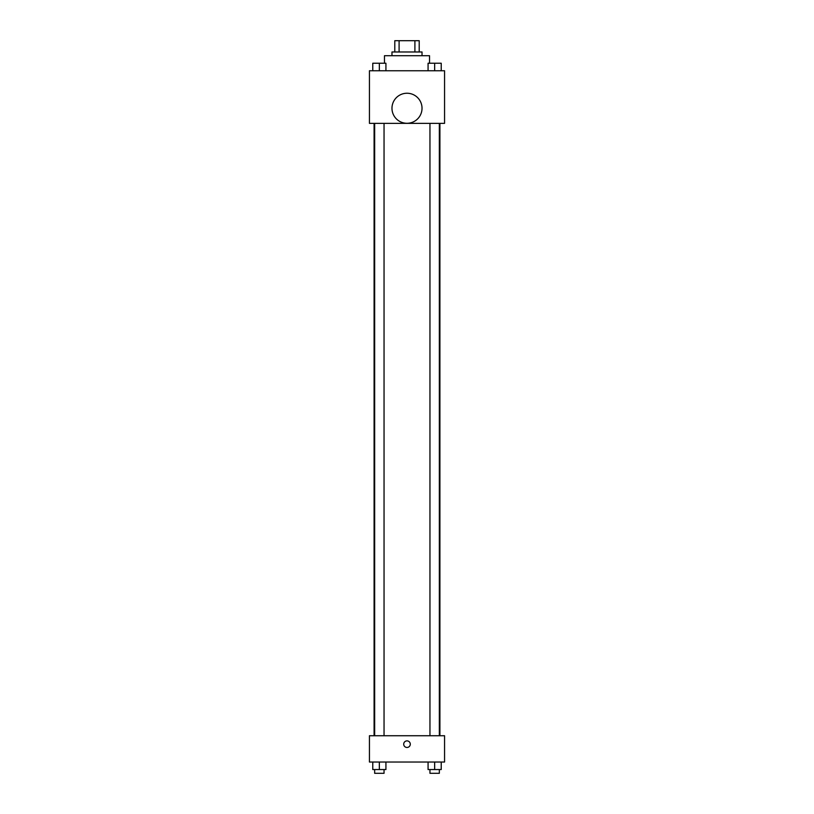 <?xml version="1.0" encoding="UTF-8"?>
<svg xmlns="http://www.w3.org/2000/svg" width="814" height="814" viewBox="0 0 814 814"><rect width="100%" height="100%" fill="white"/><g stroke="black" fill="none" stroke-linecap="round" stroke-linejoin="round"><path stroke-width="1.22" d="M399.094 51.974L399.094 40.7L394.79 40.7L394.79 51.974L394.79 40.7M399.094 40.7L419.21 40.7L419.21 51.974M414.906 51.974L414.906 40.7M391.972 55.728L391.972 51.974L422.028 51.974L422.028 55.728M429.538 63.238L429.538 55.728L384.462 55.728L384.462 63.238M369.434 70.757L444.566 70.757L444.566 123.352L369.434 123.352L369.434 70.757M407 123.29A15.028 15.028 0 0 1 393.986 100.753A15.028 15.028 0 0 1 420.014 100.753A15.028 15.028 0 0 1 407 123.29M369.434 735.734L444.566 735.734L444.566 762.026L369.434 762.026L369.434 735.734M407 747.466A3.287 3.287 0 0 1 404.151 742.531A3.287 3.287 0 0 1 409.849 742.531A3.287 3.287 0 0 1 407 747.466M428.072 762.026L428.072 769.545L441.229 769.545L441.229 762.026L441.229 769.545M434.656 769.545L434.656 762.026M439.346 769.545L439.346 773.3L429.955 773.3L429.955 769.545M372.771 762.026L372.771 769.545L385.928 769.545L385.928 762.026L385.928 769.545M379.344 769.545L379.344 762.026M384.045 769.545L384.045 773.3L374.654 773.3L374.654 769.545M428.072 70.757L428.072 63.238L441.229 63.238L441.229 70.757L441.229 63.238M434.656 70.757L434.656 63.238M439.346 63.238L429.955 63.238M372.771 70.757L372.771 63.238L385.928 63.238L385.928 70.757L385.928 63.238M379.344 70.757L379.344 63.238M384.045 63.238L374.654 63.238M439.906 735.734L439.906 123.352M374.094 735.734L374.094 123.352M429.955 123.352L429.955 735.734M439.346 123.352L439.346 735.734M384.045 735.734L384.045 123.352M374.654 735.734L374.654 123.352"/></g></svg>
